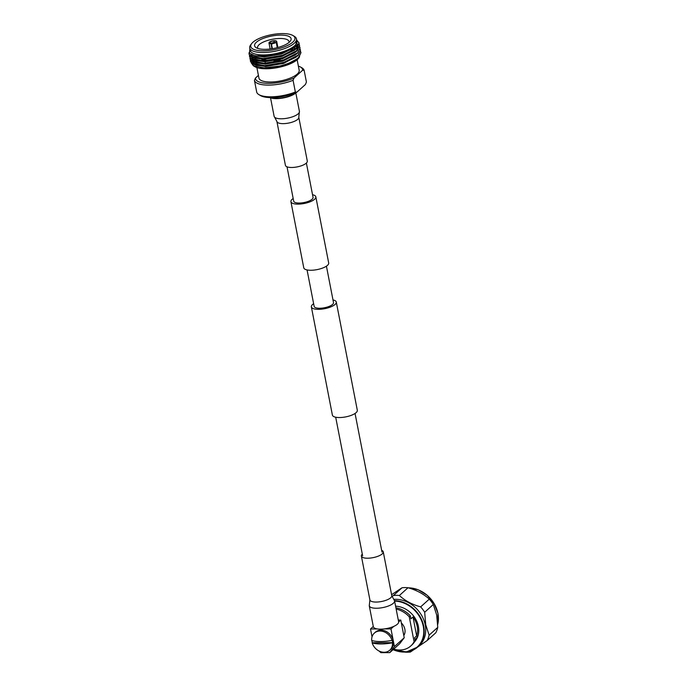 <?xml version="1.0" encoding="UTF-8"?>
<svg xmlns="http://www.w3.org/2000/svg" width="687" height="687" viewBox="0 0 687 687"><rect width="100%" height="100%" fill="white"/><g stroke="black" fill="none" stroke-linecap="round" stroke-linejoin="round"><path stroke-width="1.03" d="M287.02 166.821L293.692 201.154A9.858 3.341 -11 0 0 301.533 202.914A9.858 3.341 -11 0 0 312.121 199.239A9.858 3.341 -11 0 0 313.057 197.384L306.385 163.059M293.177 198.491A12.692 4.302 -11 0 0 292.121 199.307A12.692 4.302 -11 0 0 290.919 201.695L303.766 267.818A12.692 4.302 -11 0 0 313.865 270.094A12.692 4.302 -11 0 0 327.484 265.362A12.692 4.302 -11 0 0 328.687 262.975L315.831 196.851A12.692 4.302 -11 0 0 312.542 194.73M290.919 201.695A12.692 4.302 -11 0 0 301.009 203.962A12.692 4.302 -11 0 0 314.629 199.23A12.692 4.302 -11 0 0 315.831 196.851M332.989 299.936A12.692 4.302 169 0 1 336.287 302.048L357.317 410.268A12.692 4.302 169 0 1 356.115 412.647A12.692 4.302 169 0 1 342.487 417.378A12.692 4.302 169 0 1 332.396 415.111L311.366 306.9A12.692 4.302 169 0 1 312.568 304.513A12.692 4.302 169 0 1 313.624 303.697M336.287 302.048A12.692 4.302 169 0 1 335.084 304.435A12.692 4.302 169 0 1 321.456 309.167A12.692 4.302 169 0 1 311.366 306.9M326.428 266.17L333.504 302.589A9.858 3.341 169 0 1 332.568 304.444A9.858 3.341 169 0 1 321.988 308.12A9.858 3.341 169 0 1 314.148 306.359L307.063 269.939M369.262 605.771L373.333 626.681A12.881 4.362 -11 0 0 383.578 628.991A12.881 4.362 -11 0 0 397.404 624.191A12.881 4.362 -11 0 0 398.623 621.769L394.561 600.85A12.881 4.362 -11 0 1 393.342 603.272A12.881 4.362 -11 0 1 376.433 608.253A12.881 4.362 -11 0 1 369.262 605.771L369.898 599.914A11.147 3.779 -11 0 0 376.098 602.061A11.147 3.779 -11 0 0 390.723 597.75A11.147 3.779 -11 0 0 391.779 595.663L383.26 551.816A11.147 3.779 -11 0 0 381.663 550.339M362.298 554.1A11.147 3.779 -11 0 0 361.379 556.075A11.147 3.779 -11 0 0 370.233 558.067A11.147 3.779 -11 0 0 382.204 553.911A11.147 3.779 -11 0 0 383.26 551.816M298.785 117.245L307.304 161.084A11.147 3.779 169 0 1 306.247 163.18A11.147 3.779 169 0 1 294.285 167.336A11.147 3.779 169 0 1 285.423 165.344L276.904 121.496L274.122 116.309A12.881 4.362 169 0 0 281.284 118.791A12.881 4.362 169 0 0 298.201 113.81A12.881 4.362 169 0 0 299.42 111.388L298.785 117.245A11.147 3.779 169 0 1 297.729 119.34A11.147 3.779 169 0 1 283.104 123.643A11.147 3.779 169 0 1 276.904 121.496M403.801 635.561A10.253 8.399 -132 0 0 404.866 629.275A10.253 8.399 -132 0 0 401.363 623.006M415 639.769A20.644 16.926 -132 0 0 418.16 635.226M416.657 635.87A20.644 16.926 -132 0 0 417.224 626.415A20.644 16.926 -132 0 0 412.99 616.978L416.657 635.87L414.605 637.725L415.18 640.713L414.098 641.692L409.263 616.814A22.431 18.386 -132 0 0 396.159 609.068M414.467 641.941A21.95 17.991 -132 0 0 418.383 626.415A21.95 17.991 -132 0 0 395.6 606.209M394.518 600.661A27.815 22.8 48 0 1 423.724 626.269A27.815 22.8 48 0 1 417.67 647.025L419.182 645.66A27.815 22.8 -132 0 0 425.236 624.904A27.815 22.8 -132 0 0 394.132 599.347M404.42 652.066A30.795 25.239 -132 0 0 410.379 652.04L427.194 640.533A30.795 25.239 -132 0 0 429.126 635.149L425.734 624.758L424.678 612.254A30.795 25.239 -132 0 0 420.65 606.887C412.037 604.491 404.952 600.696 399.387 595.5A30.795 25.239 -132 0 0 393.428 595.526L392.011 596.556M424.678 612.254L433.299 604.483L436.666 614.908L437.756 627.377L429.126 635.149M427.194 640.533L435.816 632.761A30.795 25.239 -132 0 0 437.756 627.377M391.59 594.702L402.05 587.754L393.428 595.526M399.387 595.5L408.009 587.737A30.795 25.239 -132 0 0 402.05 587.754M408.009 587.737C416.58 590.167 423.673 593.963 429.281 599.116L420.65 606.887M433.299 604.483A30.795 25.239 -132 0 0 429.281 599.116M409.263 616.814L410.345 615.835A22.431 18.386 -132 0 0 395.918 607.849M393.711 649.103A22.431 18.386 -132 0 0 410.783 645.969A22.431 18.386 -132 0 0 414.098 641.692M410.783 645.969L411.865 644.999A22.431 18.386 -132 0 0 415.18 640.713M410.345 615.835L410.929 618.832L412.99 616.978M377.326 628.948L370.516 628.974L372.045 636.832M378.941 650.958L380.899 652.65L389.804 652.616L394.415 646.587L404.231 637.751L400.787 620.06L398.297 620.069M393.763 626.389L390.972 628.906L394.415 646.587M390.972 628.906L384.17 628.923M404.231 637.751L399.619 643.779L389.804 652.616M373.29 626.475L370.516 628.974M400.787 620.06L398.649 621.993M391.994 640.404A11.516 9.438 -132 0 0 380.014 631.01A11.516 9.438 -132 0 0 374.372 633.088A11.516 9.438 -132 0 0 371.701 640.473A23.873 8.089 -11 0 0 380.607 641.555A23.873 8.089 -11 0 0 391.994 640.404L392.165 640.25A11.516 9.438 48 0 1 392.629 642.654L392.457 642.809A23.873 8.089 169 0 1 381.07 643.959A23.873 8.089 169 0 1 372.165 642.877A11.516 9.438 -132 0 0 384.145 652.272A11.516 9.438 -132 0 0 389.787 650.194A11.516 9.438 -132 0 0 392.457 642.809M389.787 650.194L390.748 649.327A11.516 9.438 -132 0 0 392.105 637.433A11.516 9.438 -132 0 0 380.976 630.134A11.516 9.438 -132 0 0 375.342 632.22L374.372 633.088M372.165 642.877L372.345 642.723A11.516 9.438 48 0 1 371.899 640.533M392.629 642.654L372.345 642.723M296.38 92.419A14.882 5.041 169 0 1 295.899 92.891A14.882 5.041 169 0 1 283.061 97.992A14.882 5.041 169 0 1 269.836 97.58M296.131 92.53A15.346 5.195 169 0 1 270.111 97.588M257.075 65.136A20.507 6.947 169 0 1 256.105 63.556A20.507 6.947 169 0 1 256.062 63.17M256.096 62.672A20.507 6.947 169 0 1 256.99 60.825M297.145 59.752L299.18 70.237A20.507 6.947 169 0 1 297.239 74.084A20.507 6.947 169 0 1 275.229 81.736A20.507 6.947 169 0 1 258.93 78.06L256.886 67.575M290.79 50.735A23.805 8.064 169 0 1 292.653 50.984M298.957 57.777L298.587 58.258A23.805 8.064 169 0 1 297.351 59.571A23.805 8.064 169 0 1 276.08 67.867A23.805 8.064 169 0 1 254.989 66.733L253.391 65.797L264.066 67.867L279.6 66.055A25.625 8.682 -11 0 0 296.149 59.752C287.587 65.772 268.892 69.851 259.463 68.176C264.083 68.966 269.63 68.829 276.097 67.773C285.861 65.909 293.048 63.041 297.669 59.159L299.609 56.772M293.22 50.031L291.563 49.747M272.413 48.691L271.305 43.719A3.942 1.331 -11 0 0 276.268 42.259L277.23 47.678M271.133 43.521L269.295 42.276A3.942 1.331 -11 0 0 268.978 42.963A3.942 1.331 -11 0 0 271.039 43.719L271.889 48.768M273.898 43.152L273.812 42.603A2.113 0.713 -11 0 0 271.288 43.35L271.339 43.599M274.946 42.774A2.113 0.713 -11 0 0 274.139 42.603L274.242 43.041M256.354 42.268A18.601 6.303 169 0 1 279.549 35.106A18.601 6.303 169 0 1 290.309 41.126A18.601 6.303 169 0 1 289.339 42.156A18.601 6.303 169 0 1 272.722 48.64A18.601 6.303 169 0 1 256.251 47.747A18.601 6.303 169 0 1 256.354 42.268M288.969 42.474A15.99 5.419 -11 0 0 289.012 41.563A15.99 5.419 -11 0 0 276.294 38.695A15.99 5.419 -11 0 0 259.128 44.664A15.99 5.419 -11 0 0 257.616 47.669A15.99 5.419 -11 0 0 257.994 48.494M290.876 51.954A15.99 5.419 -11 0 0 290.884 51.181M252.885 42.276A22.499 7.626 -11 0 0 251.717 43.521A22.499 7.626 -11 0 0 264.735 50.812A22.499 7.626 -11 0 0 292.799 42.147A22.499 7.626 -11 0 0 292.928 35.509A22.499 7.626 -11 0 0 272.997 34.436A22.499 7.626 -11 0 0 252.885 42.276M292.928 35.509L294.328 36.325A23.805 8.064 169 0 1 296.449 38.876A23.805 8.064 169 0 1 294.191 43.341A23.805 8.064 169 0 1 268.634 52.221A23.805 8.064 169 0 1 249.716 47.953A23.805 8.064 169 0 1 250.729 44.801L251.717 43.521M249.716 47.953L250.18 50.357A23.805 8.064 -11 0 0 269.106 54.625A23.805 8.064 -11 0 0 294.663 45.746A23.805 8.064 -11 0 0 296.913 41.28L296.449 38.876M296.672 40.018L295.547 46.51L293.237 48.33L274.551 55.286L255.023 55.922L249.493 53.157L249.87 48.914M297.265 40.731L299.171 43.341L296.784 48.348L294.362 50.254L282.469 55.613L263.258 58.842L255.092 58.197L250.446 56.317L249.063 54.153M296.836 40.189L299.111 43.041L296.724 48.056L282.417 55.321L263.207 58.541L250.386 56.016L249.029 54.007L249.132 52.538M300.975 52.659L298.622 57.811L296.2 59.717L283.937 65.523L265.981 68.554L259.463 68.176M300.58 51.508L300.958 52.513L298.562 57.519C294.525 61.083 288.197 63.934 279.6 66.055M300.52 50.297L298.158 55.449L295.745 57.347L283.851 62.715L264.641 65.943L256.466 65.299L251.82 63.41L250.446 61.255M300.125 49.146L300.494 50.142L298.106 55.149L283.791 62.414L264.581 65.643L251.768 63.118L250.412 61.109L250.42 60.035M300.056 47.927L297.703 53.079L295.281 54.986L283.387 60.344L264.186 63.573L256.011 62.938L251.365 61.049L250.008 59.039L250.051 57.802M299.661 46.776L300.03 47.781L297.643 52.787L283.336 60.052L264.126 63.281L251.305 60.748L249.956 58.739L249.956 57.665M299.601 45.557L297.239 50.718L294.826 52.616L282.932 57.983L263.722 61.203L255.547 60.568L250.901 58.678L249.527 56.523M299.206 44.406L299.575 45.411L297.188 50.417L282.872 57.682L263.662 60.911L250.841 58.386L249.493 56.377L249.493 55.304M293.881 48.184L295.96 48.725M292.98 48.502L281.644 53.689L263.679 56.72L255.538 56.025M297.497 43.874L296.114 48.597M294.362 50.254L282.099 56.051L264.143 59.091L255.092 58.197M253.297 57.45L252.163 56.746L250.849 54.376M298.167 46.914L296.569 50.958M294.826 52.616L282.563 58.421L264.607 61.452L256.268 60.714M253.752 59.821L251.313 56.892M251.313 56.626L251.373 56.162M251.416 55.999L251.889 54.934M295.281 54.986L283.018 60.782L265.062 63.822L256.011 62.938M254.216 62.182L251.777 59.254M251.777 58.988L252.309 57.364M295.745 57.347L283.482 63.152L265.526 66.192L256.466 65.299M254.679 64.552L252.232 61.624M252.335 60.731L252.764 59.735M291.546 49.43L294.234 50.005M296.621 45.342L295.075 47.171L281.696 53.981L263.739 57.021L252.601 55.226M297.454 43.968L297.737 44.698M296.174 48.889L282.159 56.351L264.203 59.383L253.357 57.751M250.927 55.02L250.918 54.419M296.629 51.259L282.615 58.713L264.658 61.753L253.812 60.113M252.722 59.443L251.373 56.918M251.519 56.136L252.077 55.02M297.093 53.629L283.078 61.083L265.122 64.123L254.276 62.483M251.846 59.752L251.828 59.288M251.854 59.039L252.498 57.442M293.813 47.927L295.977 48.708M297.548 55.991L283.542 63.444L265.577 66.484L254.731 64.844M252.309 62.122L252.292 61.65M252.438 60.868L252.962 59.812M291.606 49.722L293.933 50.203M298.012 58.361L283.997 65.815L276.097 67.773M251.219 62.843L253.391 65.797M261.67 59.365A15.99 5.419 -11 0 0 271.975 60.173M283.482 57.493A15.99 5.419 -11 0 0 289.364 54.187M265.981 60.276A11.387 3.856 -11 0 0 267.432 60.714M273.958 60.808A11.387 3.856 -11 0 0 280.614 59.305M277.539 47.601L276.397 42.139A3.942 1.331 -11 0 0 276.715 41.46A3.942 1.331 -11 0 0 274.654 40.705L274.388 40.705A3.942 1.331 -11 0 0 269.416 42.165L271.288 43.35M269.879 42.165A3.418 1.159 169 0 1 274.165 40.902L274.388 40.705M273.812 42.603L274.165 40.902M271.039 43.719L272.018 44.226M271.262 43.521A3.418 1.159 169 0 1 269.793 43.229A3.418 1.159 169 0 1 269.751 42.276M276.268 42.259L275.813 42.259A3.418 1.159 169 0 1 271.528 43.521L271.305 43.719M275.848 42.259L276.397 42.139M275.934 42.147A3.418 1.159 169 0 0 276.054 42.01A3.418 1.159 169 0 0 274.431 40.902L274.139 42.603M254.259 66.244A23.805 8.064 169 0 1 252.85 64.071M252.859 63.178A23.805 8.064 169 0 1 253.211 62.096M253.409 61.718A23.805 8.064 169 0 1 254.499 60.319M293.074 80.302L294.096 77.94A23.985 8.124 169 0 1 268.849 83.342A23.985 8.124 169 0 1 255.461 78.069L254.439 80.431L256.715 92.135A25.367 8.596 169 0 0 258.784 94.557A25.367 8.596 169 0 0 295.35 92.006L293.074 80.302A25.367 8.596 169 0 1 254.439 80.431M294.096 77.94L302.649 70.229L304.143 70.332L306.419 82.036L305.423 84.492L296.87 92.195A23.985 8.124 169 0 1 260.279 95.476L258.784 94.557M298.373 66.098A23.985 8.124 169 0 1 300.322 66.922A23.985 8.124 169 0 1 302.649 70.229M258.406 75.407L255.461 78.069M300.322 66.922L301.782 67.738A25.367 8.596 169 0 1 304.143 70.332M296.87 92.195L295.35 92.006M393.058 649.687L406.395 651.937L417.67 647.025A27.815 22.8 48 0 1 393.101 649.653M393.187 649.576A27.497 22.534 -132 0 0 423.295 626.398A27.497 22.534 -132 0 0 394.604 601.091M437.696 624.474A27.815 22.8 -132 0 0 437.937 613.465A27.815 22.8 -132 0 0 408.43 587.857M362.642 555.843L335.694 417.224M381.998 552.082L355.059 413.462M369.898 599.914L361.379 556.075M391.779 595.663L394.561 600.85M270.541 97.863L274.122 116.309M295.831 92.951L299.42 111.388M437.705 624.535L437.971 613.405L434.184 603.598L427.228 595.294L418.16 589.755L408.344 587.832M256.105 63.556L256.388 64.999M268.978 42.963L270.154 49.009M255.547 60.568L256.929 60.86M292.731 48.674L293.237 48.33M256.011 56.128L255.023 55.922M265.045 61.744L265.328 63.238M276.715 41.46L277.883 47.506"/></g></svg>
